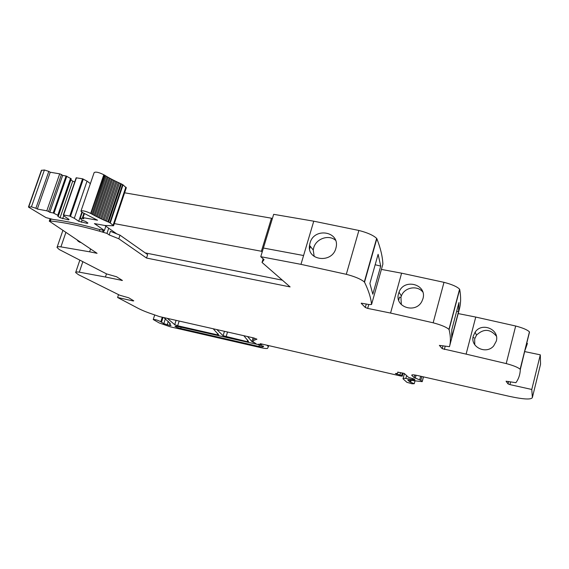 <?xml version="1.0" encoding="UTF-8"?>
<svg xmlns="http://www.w3.org/2000/svg" width="569" height="569" viewBox="0 0 569 569"><rect width="100%" height="100%" fill="white"/><g stroke="black" fill="none" stroke-linecap="round" stroke-linejoin="round"><path stroke-width="0.85" d="M371.564 304.479L382.873 264.18C382.588 256.733 380.583 248.233 376.849 238.681L376.642 238.383C373.356 235.296 367.439 232.657 358.89 230.466L313.761 221.192L303.583 255.524L263.404 248.034L303.583 255.524L300.973 264.35L346.301 274.315C354.907 276.584 360.91 279.123 364.309 281.932L364.807 282.765C368.74 290.951 370.995 298.192 371.564 304.479L369.217 304.571L361.294 303.163M381.401 269.414L401.6 273.177L390.569 313.064L433.151 322.801C441.11 324.92 446.373 327.118 448.948 329.387L449.19 330.034C450.691 336.343 450.783 341.898 449.46 346.692L439.368 345.376L442.213 348.662L442.974 345.774M449.46 346.692L459.325 309.266C460.911 303.49 461.032 296.876 459.709 289.415L459.581 289.173C457.099 286.669 451.9 284.386 443.991 282.331L401.6 273.177M458.187 313.583L475.748 317.061L466.111 354.124L506.211 363.584C513.402 365.511 518.039 367.403 520.13 369.238L520.301 369.864C520.052 374.765 518.587 379.039 515.905 382.695L506.069 381.216L508.01 383.89L508.615 381.472M520.315 369.523L529.433 331.883C527.413 329.849 522.826 327.893 515.678 326.009L475.748 317.061M524.774 351.606L540.301 354.836L540.55 364.224L532.371 397.546L531.78 389.466L540.301 354.836M303.583 255.524L313.761 221.192L273.668 214.328L260.766 256.69L264.044 259.613L262.032 262.444L290.105 286.918L146.525 258.042L118.807 238.767L109.191 234.933L110.407 231.32L120.009 235.168L147.648 254.606L146.525 258.042M90.585 248.952L89.618 251.811L97.079 253.326L49.283 221.163L50.008 219.072M89.618 251.811L60.926 246.875C58.301 246.548 57 246.74 57.021 247.465L59.24 249.521L106.631 273.931L116.595 276.769L122.42 280.481L105.436 277.018L106.488 273.867M81.339 242.728L78.188 241.256L76.943 239.777M118.53 294.657L117.598 297.487L133.21 300.958L133.751 300.816L128.75 297.8L119.689 295.211L78.451 274.685L75.634 272.544C75.606 271.932 76.829 271.804 79.304 272.167L105.436 277.018M117.598 297.487L138.203 308.355C142.129 310.389 147.286 312.459 153.673 314.579L159.384 316.57L253.781 337.958L256.939 339.188L253.518 340.468L252.885 341.564L256.882 344.366L261.299 344.608L259.997 343.768L260.83 343.797L400.896 376.052L402.283 376.159L401.622 375.561L395.37 373.541C397.539 373.499 398.321 373.022 397.71 372.112L404.21 373.406L408.528 377.354L414.111 379.075L414.972 379.879L414.068 379.857L405.832 378.492C403.67 378.193 402.738 378.3 403.037 378.826L406.878 382.29L412.027 383.783L414.246 383.719L409.815 381.863L407.76 380L422.219 381.657L420.832 380.341L414.161 377.617L411.792 375.391C411.501 374.615 413.364 374.651 417.383 375.497L509.369 396.351C523.601 399.402 531.268 399.801 532.371 397.546M170.11 323.306L169.953 323.811L170.302 323.541L163.836 317.58M169.953 323.811L169.576 323.996L171.027 325.518L169.882 325.461L163.808 323.647L160.814 321.748C157.848 320.169 155.323 319.429 153.239 319.522L159.284 322.979L170.28 326.812L260.972 347.68C264.386 348.448 266.562 348.69 267.522 348.399L268.433 346.585L267.074 345.433M261.335 344.487L262.636 344.281M247.607 336.556L251.925 341.571L253.639 342.467M510.613 381.913L509.938 384.616L531.78 389.466M525.279 349.586L527.406 343.42L526.844 343.278M473.301 336.023L475.136 332.154C481.808 321.805 499.831 329.394 496.289 341.137L493.672 345.952C486.111 354.928 469.816 346.926 473.301 336.023M442.213 348.662L466.111 354.124M458.514 311.712L451.637 337.794L451.829 329.536L458.948 302.552L458.514 311.712L456.651 311.257M399.025 292.224L398.592 293.533C394.097 306.904 415.569 314.202 421.899 301.342L422.938 298.746C427.383 284.23 403.876 277.957 399.025 292.224L401.373 295.937C404.403 287.373 417.305 284.948 422.767 291.982M361.23 303.369L365.305 307.48L367.681 308.405L390.569 313.064M380.718 266.093L372.823 294.209L369.893 283.462L378.115 254.3L380.718 266.093L375.17 264.749M310.005 243.155L309.543 245.381C306.805 260.63 331.94 263.753 335.845 248.411L336.037 247.657C340.255 231.256 313.939 226.917 310.005 243.155M247.693 340.042L247.209 341.656L248.546 341.713L248.333 341.187L243.831 335.703M247.209 341.656L223.105 335.731L216.881 329.6M217.849 333.512L217.436 334.842L218.702 334.885L213.197 328.761M217.436 334.842L177.677 325.745L174.726 324.671L167.357 318.384M260.766 256.69L300.973 264.35M263.141 258.81L262.032 262.444M120.009 235.168L118.807 238.767M256.022 344.096L177.123 326.336L174.925 326.243C175.665 326.947 177.599 327.701 180.722 328.512L258.931 346.478L262.842 346.919L263.66 346.329L258.155 344.586M509.938 384.616L508.025 383.904L508.636 381.472M474.126 337.808L473.024 337.531M474.766 344.764L474.667 338.968L476.481 335.162C483.565 328.491 490.194 328.818 496.381 336.123M400.875 297.452L399.538 297.118L398.684 300.212M401.323 304.628L400.939 297.224L401.373 295.937M310.368 246.42L309.614 248.98M314.188 256.463L313.242 250.033L313.697 247.835C316.037 238.674 328.804 234.229 335.539 240.289M99.938 229.62L99.419 231.163C79.816 225.644 63.465 222.259 50.371 221.014L49.283 221.163M99.419 231.163L106.965 233.404L109.191 234.933M81.033 210.907L94.127 172.635C95.556 171.561 98.786 172.265 103.814 174.747L90.663 213.411L91.019 213.61L104.163 174.968L104.931 175.302L92.057 214.193L105.18 175.558L107.164 176.739L94.084 215.288L107.164 176.739L109.234 177.912L96.197 216.384L98.387 217.479L111.389 179.071L113.615 180.217L100.656 218.574L102.996 219.662L115.92 181.355L118.281 182.485L105.393 220.744L107.861 221.81L120.706 183.595L123.046 184.84L110.244 222.991L113.565 225.765L104.881 225.495L94.426 223.596L104.404 230.509L105.848 226.213M28.478 206.967L41.388 170.38L44.41 169.989L48.813 171.411L35.875 208.261L31.43 206.839L28.45 207.059L46.011 217.614L53.102 219.449C65.641 220.985 80.649 224.222 98.103 229.143L104.404 230.509M35.875 208.261L37.334 209.036L50.243 172.236L59.695 173.844L46.793 210.822L37.334 209.036M48.813 171.411L50.243 172.236M48.571 211.49L49.816 212.315L53.23 212.955L66.075 175.999L62.661 175.416L61.452 174.527L48.571 211.49L46.793 210.822M61.452 174.527L59.695 173.844M62.661 175.416L49.816 212.315M53.23 212.955L58.507 215.623L71.253 178.815L66.075 175.999M70.577 178.31L57.81 215.16M58.507 215.623L57.732 216.177L60.072 217.735L68.515 219.833L69.091 219.449L64.617 216.448L63.33 214.94L69.745 216.071L74.304 218.283L78.728 221.284L87.285 223.404L87.91 223.027L85.642 221.476L81.9 220.054L80.001 218.091L83.821 218.724L82.434 217.692L83.038 217.635L97.534 220.224L82.519 212.536L80.94 211.17C82.313 210.295 85.556 211.035 90.663 213.411M74.724 181.952L72.718 181.17L60.072 217.735M72.718 181.17L70.905 179.832M63.799 215.502L62.69 218.724M68.735 219.207L68.515 219.833M63.379 214.897L76.161 177.805L82.569 178.794L87.05 181.12L74.304 218.283M90.364 183.623L87.05 181.12M81.858 212.13L78.728 221.284M82.085 220.125L81.353 222.273M87.505 222.756L87.285 223.404M102.1 181.02L103.266 181.219M92.057 214.172L91.019 213.61M92.057 214.193L92.989 214.705L106.097 176.127M94.084 215.274L92.989 214.705M94.084 215.288L95.059 215.8L108.117 177.293M97.207 216.896L110.23 178.453L109.234 177.912L96.197 216.384L95.059 215.8M111.389 179.071L110.23 178.453M98.387 217.479L99.433 217.991L112.413 179.605M100.656 218.574L99.433 217.991M113.615 180.217L114.682 180.75L101.737 219.086M115.92 181.355L114.682 180.75M102.996 219.662L104.106 220.167L117.015 181.888M105.393 220.744L104.106 220.167M118.281 182.485L119.405 183.005L106.538 221.241M120.706 183.595L119.405 183.005M107.861 221.81L108.572 222.109L121.41 183.908M110.244 222.991L108.572 222.109M123.046 184.84L126.254 187.877M262.202 251.989L261.384 251.256L271.463 218.197L272.252 218.987M271.463 218.197L124.611 192.799M104.817 225.488L116.752 233.866M261.384 251.256L114.291 223.589M145.23 252.906L282.38 280.183M65.919 232.358L60.926 246.875M121.652 280.489L121.802 280.033M79.304 272.167L82.775 261.896M133.21 300.958L133.338 300.574M170.152 324.615L169.882 325.461M168.317 321.357L167.208 324.849M165.366 318.768L163.808 323.647M163.026 317.402L161.475 322.253M162.257 317.225L160.814 321.748M268.419 345.668L268.241 346.265M268.255 345.639L268.106 346.137M253.063 337.794L251.925 341.571M254.236 338.071L253.518 340.468M258.312 344.103L258.191 344.522L258.319 344.103M261.399 343.946L261.221 344.529M260.894 343.811L260.766 344.224M403.065 373.143L402.255 376.13M402.326 372.98L401.622 375.561M400.576 372.581L399.922 374.971M396.735 373.428L396.536 374.182M414.211 379.331L414.068 379.857M412.909 378.584L412.653 379.53M412.489 378.485L412.226 379.452M406.615 375.604L405.832 378.492M529.533 332.012L520.237 369.352M515.678 326.009L506.211 363.584M444.346 349.473L445.2 346.251M459.709 289.415L449.083 329.593M459.581 289.173L448.948 329.387M443.991 282.331L433.151 322.801M367.681 308.405L368.783 304.486M376.849 238.681L364.523 282.196M376.642 238.383L364.309 281.932M358.89 230.466L346.301 274.315M227.536 332.012L226.064 336.82M224.456 331.314L223.105 335.731M179.164 321.051L177.677 325.745M176.091 320.361L174.726 324.671M411.174 380.256L410.647 382.204M412.098 374.886L411.928 375.533M365.305 307.48L366.287 303.981M50.997 219.207L50.371 221.014M410.285 380.128L409.815 381.863M423.443 376.87L422.177 381.614M421.857 376.514L420.832 380.341M420.662 376.244L419.716 379.786M416.081 375.227L415.292 378.172M414.858 375.014L414.161 377.617M263.127 345.973L262.842 346.919M259.414 344.871L258.931 346.478M181.12 327.253L180.722 328.512M106.972 233.404L108.715 228.226M103.145 230.267L102.584 231.924M104.106 230.452L103.544 232.109M41.708 170.145L28.756 206.867M44.41 169.989L31.43 206.839M53.984 213.219L66.822 176.255M63.621 214.918L76.452 177.756M82.569 178.794L69.745 216.071M70.499 216.327L83.316 179.057M82.028 212.244L80.044 218.048M80.3 218.062L82.249 212.379M84.418 213.595L83.038 217.635M122.605 184.527L109.781 222.699M113.153 225.061L125.87 187.087M62.917 230.338L57.142 247.102M75.734 272.252L79.774 260.346M169.882 323.028L169.612 323.889M154.718 314.92L153.267 319.422M268.689 345.717L268.433 346.585M261.491 343.968L261.299 344.608M403.094 373.15L402.283 376.159M404.445 373.62L403.137 378.435M529.433 331.883L520.13 369.238M459.61 289.208L448.969 329.415M376.77 238.539L364.445 282.075M78.195 241.263L80.087 242.387M415.014 380.839L414.246 383.719M411.913 374.943L411.792 375.391M475.136 332.154L476.481 335.162M309.543 245.381L313.242 250.033M50.463 219.15L49.788 221.085M423.492 376.884L422.219 381.657M63.337 214.918L76.161 177.805M80.009 218.062L82.007 212.23M83.92 213.325L82.448 217.635M113.629 225.573L126.332 187.656"/></g></svg>
